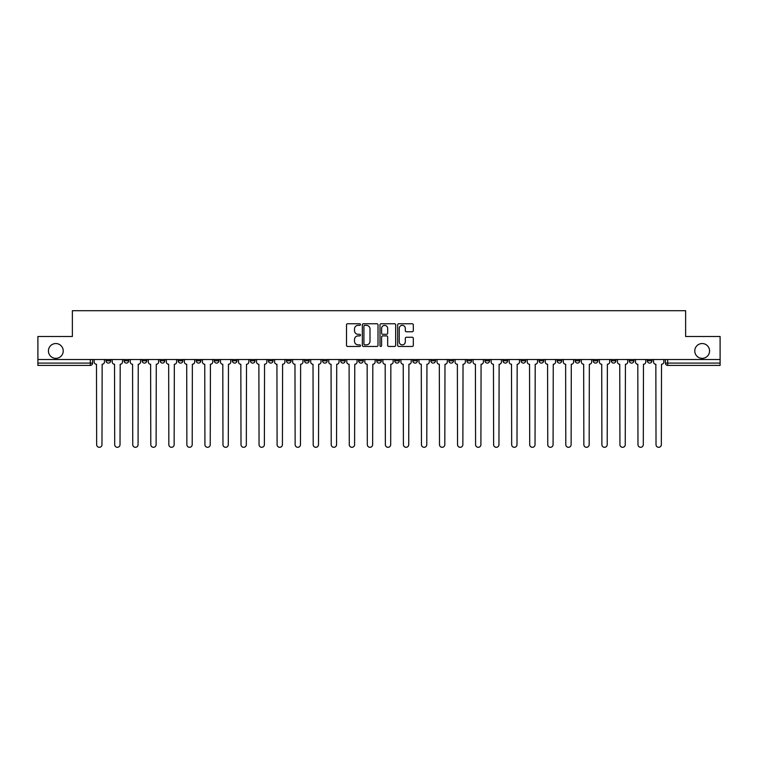 <?xml version="1.0" encoding="UTF-8"?>
<svg xmlns="http://www.w3.org/2000/svg" width="758" height="758" viewBox="0 0 758 758"><rect width="100%" height="100%" fill="white"/><g stroke="black" fill="none" stroke-linecap="round" stroke-linejoin="round"><path stroke-width="1.14" d="M360.495 324.547A0.796 0.796 0 0 0 359.699 323.751L347.638 323.751A1.137 1.137 0 0 0 346.501 324.888L346.501 345.326A1.137 1.137 0 0 0 347.638 346.453L359.699 346.453A0.796 0.796 0 0 0 360.495 345.667A0.796 0.796 0 0 0 359.699 344.871L358.136 344.871A3.629 3.629 0 0 1 354.507 341.233L354.507 339.537A3.629 3.629 0 0 1 358.136 335.898L359.699 335.898A0.796 0.796 0 0 0 360.495 335.102A0.796 0.796 0 0 0 359.699 334.306L358.136 334.306A3.629 3.629 0 0 1 354.507 330.678L354.507 328.972A3.629 3.629 0 0 1 358.136 325.343L359.699 325.343A0.796 0.796 0 0 0 360.495 324.547M694.773 350.954A7.4 7.4 0 0 0 702.173 358.354A7.4 7.4 0 0 0 709.573 350.954A7.4 7.4 0 0 0 702.173 343.545A7.4 7.4 0 0 0 694.773 350.954M48.427 350.954A7.4 7.4 0 0 0 55.827 358.354A7.4 7.4 0 0 0 63.227 350.954A7.4 7.4 0 0 0 55.827 343.545A7.4 7.4 0 0 0 48.427 350.954M593.211 359.51L593.211 360.78L597.844 360.78A2.312 2.312 0 0 1 595.523 363.091A2.312 2.312 0 0 1 593.211 360.78L593.211 359.51M575.17 359.51L575.17 360.78L579.794 360.78A2.312 2.312 0 0 1 577.482 363.091A2.312 2.312 0 0 1 575.17 360.78L575.17 359.51M466.909 359.51L466.909 360.78L471.533 360.78A2.312 2.312 0 0 1 469.221 363.091A2.312 2.312 0 0 1 466.909 360.78L466.909 359.51M448.859 359.51L448.859 360.78L453.492 360.78A2.312 2.312 0 0 1 451.171 363.091A2.312 2.312 0 0 1 448.859 360.78L448.859 359.51M430.819 359.51L430.819 360.78L435.443 360.78A2.312 2.312 0 0 1 433.131 363.091A2.312 2.312 0 0 1 430.819 360.78L430.819 359.51M394.729 359.51L394.729 360.78L399.362 360.78A2.312 2.312 0 0 1 397.04 363.091A2.312 2.312 0 0 1 394.729 360.78L394.729 359.51M358.638 360.78L358.638 359.51L358.638 360.78A2.312 2.312 0 0 0 360.96 363.091A2.312 2.312 0 0 1 358.638 360.78L363.272 360.78A2.312 2.312 0 0 1 360.96 363.091A2.312 2.312 0 0 0 363.272 360.78L363.272 359.51L363.272 360.78M340.598 360.78L340.598 359.51L340.598 360.78A2.312 2.312 0 0 0 342.91 363.091A2.312 2.312 0 0 1 340.598 360.78L345.222 360.78A2.312 2.312 0 0 1 342.91 363.091M322.557 360.78L322.557 359.51L322.557 360.78A2.312 2.312 0 0 0 324.869 363.091A2.312 2.312 0 0 1 322.557 360.78L327.181 360.78A2.312 2.312 0 0 1 324.869 363.091A2.312 2.312 0 0 0 327.181 360.78L327.181 359.51L327.181 360.78M304.508 359.51L304.508 360.78L309.141 360.78A2.312 2.312 0 0 1 306.829 363.091A2.312 2.312 0 0 1 304.508 360.78L304.508 359.51M286.467 359.51L286.467 360.78L291.091 360.78A2.312 2.312 0 0 1 288.779 363.091A2.312 2.312 0 0 1 286.467 360.78L286.467 359.51M268.427 359.51L268.427 360.78L273.051 360.78A2.312 2.312 0 0 1 270.739 363.091A2.312 2.312 0 0 1 268.427 360.78L268.427 359.51M250.377 360.78L250.377 359.51L250.377 360.78A2.312 2.312 0 0 0 252.689 363.091A2.312 2.312 0 0 1 250.377 360.78L255.01 360.78A2.312 2.312 0 0 1 252.689 363.091M214.287 360.78L214.287 359.51L214.287 360.78A2.312 2.312 0 0 0 216.608 363.091A2.312 2.312 0 0 1 214.287 360.78L218.92 360.78A2.312 2.312 0 0 1 216.608 363.091A2.312 2.312 0 0 0 218.92 360.78L218.92 359.51L218.92 360.78M196.246 360.78L196.246 359.51L196.246 360.78A2.312 2.312 0 0 0 198.558 363.091A2.312 2.312 0 0 1 196.246 360.78L200.87 360.78A2.312 2.312 0 0 1 198.558 363.091A2.312 2.312 0 0 0 200.87 360.78L200.87 359.51L200.87 360.78M178.206 360.78L178.206 359.51L178.206 360.78A2.312 2.312 0 0 0 180.518 363.091A2.312 2.312 0 0 1 178.206 360.78L182.83 360.78A2.312 2.312 0 0 1 180.518 363.091A2.312 2.312 0 0 0 182.83 360.78L182.83 359.51L182.83 360.78M160.156 360.78L160.156 359.51L160.156 360.78A2.312 2.312 0 0 0 162.477 363.091A2.312 2.312 0 0 1 160.156 360.78L164.789 360.78A2.312 2.312 0 0 1 162.477 363.091M142.116 360.78L142.116 359.51L142.116 360.78A2.312 2.312 0 0 0 144.427 363.091A2.312 2.312 0 0 1 142.116 360.78L146.739 360.78A2.312 2.312 0 0 1 144.427 363.091A2.312 2.312 0 0 0 146.739 360.78L146.739 359.51L146.739 360.78M124.075 360.78L124.075 359.51L124.075 360.78A2.312 2.312 0 0 0 126.387 363.091A2.312 2.312 0 0 1 124.075 360.78L128.699 360.78A2.312 2.312 0 0 1 126.387 363.091A2.312 2.312 0 0 0 128.699 360.78L128.699 359.51L128.699 360.78M412.181 331.758A1.137 1.137 0 0 0 413.318 330.621L413.318 324.888A1.137 1.137 0 0 0 412.181 323.751L398.784 323.751A1.137 1.137 0 0 0 397.647 324.888L397.647 345.326A1.137 1.137 0 0 0 398.784 346.453L412.181 346.453A1.137 1.137 0 0 0 413.318 345.326L413.318 338.4A1.137 1.137 0 0 0 412.181 337.263L406.449 337.263A1.137 1.137 0 0 0 405.312 338.4L405.312 341.83A3.041 3.041 0 0 1 402.271 344.871A3.041 3.041 0 0 1 399.239 341.83L399.239 328.375A3.041 3.041 0 0 1 402.271 325.343A3.041 3.041 0 0 1 405.312 328.375L405.312 330.621A1.137 1.137 0 0 0 406.449 331.758L412.181 331.758M37.9 359.51L37.9 336.495L72.37 336.495L72.37 310.695L685.63 310.695L685.63 336.495L720.1 336.495L720.1 359.51L37.9 359.51L37.9 363.091L92.609 363.091L92.609 359.51L92.609 363.091A2.312 2.312 0 0 1 90.297 365.413L37.9 365.413L37.9 363.091M378.005 324.888A1.137 1.137 0 0 0 376.868 323.751L363.47 323.751A1.137 1.137 0 0 0 362.343 324.888L362.343 345.326A1.137 1.137 0 0 0 363.47 346.453L376.868 346.453A1.137 1.137 0 0 0 378.005 345.326L378.005 324.888M381.132 323.751L394.53 323.751A1.137 1.137 0 0 1 395.657 324.888L395.657 345.326A1.137 1.137 0 0 1 394.53 346.453L388.788 346.453A1.137 1.137 0 0 1 387.66 345.326L387.66 337.035A1.137 1.137 0 0 0 386.523 335.898L382.714 335.898A1.137 1.137 0 0 0 381.587 337.035L381.587 345.667A0.796 0.796 0 0 1 380.791 346.453A0.796 0.796 0 0 1 379.995 345.667L379.995 324.888A1.137 1.137 0 0 1 381.132 323.751M665.391 359.51L665.391 363.091L720.1 363.091L720.1 365.413L667.703 365.413A2.312 2.312 0 0 1 665.391 363.091A2.312 2.312 0 0 0 667.703 365.413L667.703 359.51M720.1 359.51L720.1 363.091M651.975 359.51L651.975 360.78A2.312 2.312 0 0 1 649.663 363.091A2.312 2.312 0 0 1 647.341 360.78A2.312 2.312 0 0 0 649.663 363.091M647.341 359.51L647.341 360.78L651.975 360.78M633.925 359.51L633.925 360.78A2.312 2.312 0 0 1 631.613 363.091A2.312 2.312 0 0 1 629.301 360.78L633.925 360.78M629.301 359.51L629.301 360.78M615.884 359.51L615.884 360.78A2.312 2.312 0 0 1 613.573 363.091A2.312 2.312 0 0 1 611.261 360.78L615.884 360.78M611.261 359.51L611.261 360.78M597.844 359.51L597.844 360.78M579.794 359.51L579.794 360.78L579.794 359.51M561.754 359.51L561.754 360.78A2.312 2.312 0 0 1 559.442 363.091A2.312 2.312 0 0 1 557.13 360.78L561.754 360.78M557.13 359.51L557.13 360.78M543.713 359.51L543.713 360.78A2.312 2.312 0 0 1 541.392 363.091A2.312 2.312 0 0 1 539.08 360.78L543.713 360.78M539.08 359.51L539.08 360.78M525.664 359.51L525.664 360.78A2.312 2.312 0 0 1 523.352 363.091A2.312 2.312 0 0 1 521.04 360.78L525.664 360.78M521.04 359.51L521.04 360.78M507.623 359.51L507.623 360.78A2.312 2.312 0 0 1 505.311 363.091A2.312 2.312 0 0 1 502.99 360.78L507.623 360.78M502.99 359.51L502.99 360.78M489.573 359.51L489.573 360.78A2.312 2.312 0 0 1 487.261 363.091A2.312 2.312 0 0 1 484.949 360.78L489.573 360.78M484.949 359.51L484.949 360.78M471.533 359.51L471.533 360.78A2.312 2.312 0 0 1 469.221 363.091M453.492 359.51L453.492 360.78M435.443 360.78L435.443 359.51L435.443 360.78A2.312 2.312 0 0 1 433.131 363.091M417.402 359.51L417.402 360.78A2.312 2.312 0 0 1 415.09 363.091A2.312 2.312 0 0 1 412.778 360.78A2.312 2.312 0 0 0 415.09 363.091A2.312 2.312 0 0 0 417.402 360.78L412.778 360.78L412.778 359.51M399.362 360.78L399.362 359.51L399.362 360.78A2.312 2.312 0 0 1 397.04 363.091M381.312 359.51L381.312 360.78A2.312 2.312 0 0 1 379 363.091A2.312 2.312 0 0 1 376.688 360.78A2.312 2.312 0 0 0 379 363.091M376.688 359.51L376.688 360.78L381.312 360.78M345.222 359.51L345.222 360.78L345.222 359.51M309.141 360.78L309.141 359.51L309.141 360.78A2.312 2.312 0 0 1 306.829 363.091M291.091 360.78L291.091 359.51L291.091 360.78A2.312 2.312 0 0 1 288.779 363.091M273.051 360.78L273.051 359.51L273.051 360.78A2.312 2.312 0 0 1 270.739 363.091M255.01 359.51L255.01 360.78L255.01 359.51M236.96 360.78L236.96 359.51L236.96 360.78A2.312 2.312 0 0 1 234.648 363.091A2.312 2.312 0 0 1 232.336 360.78L236.96 360.78A2.312 2.312 0 0 1 234.648 363.091M232.336 359.51L232.336 360.78M164.789 359.51L164.789 360.78L164.789 359.51M110.659 359.51L110.659 360.78A2.312 2.312 0 0 1 108.337 363.091A2.312 2.312 0 0 1 106.025 360.78A2.312 2.312 0 0 0 108.337 363.091A2.312 2.312 0 0 0 110.659 360.78L110.659 359.51M106.025 359.51L106.025 360.78L110.659 360.78M90.297 359.51L90.297 365.413A2.312 2.312 0 0 0 92.609 363.091M364.721 325.343A0.796 0.796 0 0 0 363.925 326.139L363.925 344.075A0.796 0.796 0 0 0 364.721 344.871L366.37 344.871A3.629 3.629 0 0 0 369.999 341.233L369.999 328.972A3.629 3.629 0 0 0 366.37 325.343L364.721 325.343M387.66 328.432A3.041 3.041 0 0 0 384.619 325.4A3.041 3.041 0 0 0 381.587 328.432L381.587 333.179A1.137 1.137 0 0 0 382.714 334.306L386.523 334.306A1.137 1.137 0 0 0 387.66 333.179L387.66 328.432M94.172 361.936L94.172 359.51L94.172 361.936A2.312 2.312 0 0 0 96.484 364.257L96.654 444.643A2.662 2.662 0 0 0 99.317 447.305A2.662 2.662 0 0 0 101.979 444.643L102.15 364.257A2.312 2.312 0 0 0 104.462 361.936L104.462 359.51L104.462 361.936M96.484 364.257L96.654 444.643M101.979 444.643L102.15 364.257M112.212 361.936L112.212 359.51L112.212 361.936A2.312 2.312 0 0 0 114.524 364.257L114.704 444.643A2.662 2.662 0 0 0 117.367 447.305A2.662 2.662 0 0 0 120.02 444.643L120.2 364.257A2.312 2.312 0 0 0 122.512 361.936L122.512 359.51L122.512 361.936M130.262 361.936L130.262 359.51L130.262 361.936A2.312 2.312 0 0 0 132.574 364.257L132.745 444.643A2.662 2.662 0 0 0 135.407 447.305A2.662 2.662 0 0 0 138.07 444.643L138.24 364.257A2.312 2.312 0 0 0 140.552 361.936L140.552 359.51L140.552 361.936M114.524 364.257L114.704 444.643M120.02 444.643L120.2 364.257M132.574 364.257L132.745 444.643M138.07 444.643L138.24 364.257M148.303 361.936L148.303 359.51L148.303 361.936A2.312 2.312 0 0 0 150.615 364.257L150.795 444.643A2.662 2.662 0 0 0 153.448 447.305A2.662 2.662 0 0 0 156.11 444.643L156.281 364.257A2.312 2.312 0 0 0 158.602 361.936L158.602 359.51L158.602 361.936M166.343 361.936L166.343 359.51L166.343 361.936A2.312 2.312 0 0 0 168.664 364.257L168.835 444.643A2.662 2.662 0 0 0 171.498 447.305A2.662 2.662 0 0 0 174.151 444.643L174.331 364.257A2.312 2.312 0 0 0 176.642 361.936L176.642 359.51L176.642 361.936M184.393 361.936L184.393 359.51L184.393 361.936A2.312 2.312 0 0 0 186.705 364.257L186.875 444.643A2.662 2.662 0 0 0 189.538 447.305A2.662 2.662 0 0 0 192.2 444.643L192.371 364.257A2.312 2.312 0 0 0 194.683 361.936L194.683 359.51L194.683 361.936M150.615 364.257L150.795 444.643M156.11 444.643L156.281 364.257M168.664 364.257L168.835 444.643M174.151 444.643L174.331 364.257M186.705 364.257L186.875 444.643M192.2 444.643L192.371 364.257M202.433 361.936L202.433 359.51L202.433 361.936A2.312 2.312 0 0 0 204.745 364.257L204.925 444.643A2.662 2.662 0 0 0 207.578 447.305A2.662 2.662 0 0 0 210.241 444.643L210.421 364.257A2.312 2.312 0 0 0 212.733 361.936L212.733 359.51L212.733 361.936M204.745 364.257L204.925 444.643M210.241 444.643L210.421 364.257M220.483 361.936L220.483 359.51L220.483 361.936A2.312 2.312 0 0 0 222.795 364.257L222.966 444.643A2.662 2.662 0 0 0 225.628 447.305A2.662 2.662 0 0 0 228.291 444.643L228.461 364.257A2.312 2.312 0 0 0 230.773 361.936L230.773 359.51L230.773 361.936M222.795 364.257L222.966 444.643M228.291 444.643L228.461 364.257M238.524 361.936L238.524 359.51L238.524 361.936A2.312 2.312 0 0 0 240.836 364.257L241.006 444.643A2.662 2.662 0 0 0 243.669 447.305A2.662 2.662 0 0 0 246.331 444.643L246.502 364.257A2.312 2.312 0 0 0 248.814 361.936L248.814 359.51L248.814 361.936M240.836 364.257L241.006 444.643M246.331 444.643L246.502 364.257M256.564 361.936L256.564 359.51L256.564 361.936A2.312 2.312 0 0 0 258.876 364.257L259.056 444.643A2.662 2.662 0 0 0 261.718 447.305A2.662 2.662 0 0 0 264.371 444.643L264.551 364.257A2.312 2.312 0 0 0 266.863 361.936L266.863 359.51L266.863 361.936M258.876 364.257L259.056 444.643M264.371 444.643L264.551 364.257M274.614 361.936L274.614 359.51L274.614 361.936A2.312 2.312 0 0 0 276.926 364.257L277.096 444.643A2.662 2.662 0 0 0 279.759 447.305A2.662 2.662 0 0 0 282.421 444.643L282.592 364.257A2.312 2.312 0 0 0 284.904 361.936L284.904 359.51L284.904 361.936M292.654 361.936L292.654 359.51L292.654 361.936A2.312 2.312 0 0 0 294.966 364.257L295.146 444.643A2.662 2.662 0 0 0 297.799 447.305A2.662 2.662 0 0 0 300.462 444.643L300.632 364.257A2.312 2.312 0 0 0 302.954 361.936L302.954 359.51L302.954 361.936M310.695 361.936L310.695 359.51L310.695 361.936A2.312 2.312 0 0 0 313.016 364.257L313.187 444.643A2.662 2.662 0 0 0 315.849 447.305A2.662 2.662 0 0 0 318.502 444.643L318.682 364.257A2.312 2.312 0 0 0 320.994 361.936L320.994 359.51L320.994 361.936M328.745 361.936L328.745 359.51L328.745 361.936A2.312 2.312 0 0 0 331.056 364.257L331.227 444.643A2.662 2.662 0 0 0 333.89 447.305A2.662 2.662 0 0 0 336.552 444.643L336.723 364.257A2.312 2.312 0 0 0 339.034 361.936L339.034 359.51L339.034 361.936M346.785 361.936L346.785 359.51L346.785 361.936A2.312 2.312 0 0 0 349.097 364.257L349.277 444.643A2.662 2.662 0 0 0 351.93 447.305A2.662 2.662 0 0 0 354.592 444.643L354.772 364.257A2.312 2.312 0 0 0 357.084 361.936L357.084 359.51L357.084 361.936M364.835 361.936L364.835 359.51L364.835 361.936A2.312 2.312 0 0 0 367.147 364.257L367.317 444.643A2.662 2.662 0 0 0 369.98 447.305A2.662 2.662 0 0 0 372.642 444.643L372.813 364.257A2.312 2.312 0 0 0 375.125 361.936L375.125 359.51L375.125 361.936M276.926 364.257L277.096 444.643M282.421 444.643L282.592 364.257M294.966 364.257L295.146 444.643M300.462 444.643L300.632 364.257M313.016 364.257L313.187 444.643M318.502 444.643L318.682 364.257M331.056 364.257L331.227 444.643M336.552 444.643L336.723 364.257M349.097 364.257L349.277 444.643M354.592 444.643L354.772 364.257M367.147 364.257L367.317 444.643M372.642 444.643L372.813 364.257M382.875 361.936L382.875 359.51L382.875 361.936A2.312 2.312 0 0 0 385.187 364.257L385.358 444.643A2.662 2.662 0 0 0 388.02 447.305A2.662 2.662 0 0 0 390.683 444.643L390.853 364.257A2.312 2.312 0 0 0 393.165 361.936L393.165 359.51L393.165 361.936M385.187 364.257L385.358 444.643M390.683 444.643L390.853 364.257M400.916 361.936L400.916 359.51L400.916 361.936A2.312 2.312 0 0 0 403.228 364.257L403.408 444.643A2.662 2.662 0 0 0 406.07 447.305A2.662 2.662 0 0 0 408.723 444.643L408.903 364.257A2.312 2.312 0 0 0 411.215 361.936L411.215 359.51L411.215 361.936M403.228 364.257L403.408 444.643M408.723 444.643L408.903 364.257M418.966 361.936L418.966 359.51L418.966 361.936A2.312 2.312 0 0 0 421.277 364.257L421.448 444.643A2.662 2.662 0 0 0 424.11 447.305A2.662 2.662 0 0 0 426.773 444.643L426.944 364.257A2.312 2.312 0 0 0 429.255 361.936L429.255 359.51L429.255 361.936M421.277 364.257L421.448 444.643M426.773 444.643L426.944 364.257M437.006 361.936L437.006 359.51L437.006 361.936A2.312 2.312 0 0 0 439.318 364.257L439.498 444.643A2.662 2.662 0 0 0 442.151 447.305A2.662 2.662 0 0 0 444.813 444.643L444.984 364.257A2.312 2.312 0 0 0 447.305 361.936L447.305 359.51L447.305 361.936M439.318 364.257L439.498 444.643M444.813 444.643L444.984 364.257M455.046 361.936L455.046 359.51L455.046 361.936A2.312 2.312 0 0 0 457.368 364.257L457.538 444.643A2.662 2.662 0 0 0 460.201 447.305A2.662 2.662 0 0 0 462.854 444.643L463.034 364.257A2.312 2.312 0 0 0 465.346 361.936L465.346 359.51L465.346 361.936M457.368 364.257L457.538 444.643M462.854 444.643L463.034 364.257M473.096 361.936L473.096 359.51L473.096 361.936A2.312 2.312 0 0 0 475.408 364.257L475.579 444.643A2.662 2.662 0 0 0 478.241 447.305A2.662 2.662 0 0 0 480.904 444.643L481.074 364.257A2.312 2.312 0 0 0 483.386 361.936L483.386 359.51L483.386 361.936M475.408 364.257L475.579 444.643M480.904 444.643L481.074 364.257M491.137 361.936L491.137 359.51L491.137 361.936A2.312 2.312 0 0 0 493.449 364.257L493.629 444.643A2.662 2.662 0 0 0 496.282 447.305A2.662 2.662 0 0 0 498.944 444.643L499.124 364.257A2.312 2.312 0 0 0 501.436 361.936L501.436 359.51L501.436 361.936M493.449 364.257L493.629 444.643M498.944 444.643L499.124 364.257M509.186 361.936L509.186 359.51L509.186 361.936A2.312 2.312 0 0 0 511.498 364.257L511.669 444.643A2.662 2.662 0 0 0 514.331 447.305A2.662 2.662 0 0 0 516.994 444.643L517.164 364.257A2.312 2.312 0 0 0 519.476 361.936L519.476 359.51L519.476 361.936M511.498 364.257L511.669 444.643M516.994 444.643L517.164 364.257M527.227 361.936L527.227 359.51L527.227 361.936A2.312 2.312 0 0 0 529.539 364.257L529.709 444.643A2.662 2.662 0 0 0 532.372 447.305A2.662 2.662 0 0 0 535.034 444.643L535.205 364.257A2.312 2.312 0 0 0 537.517 361.936L537.517 359.51L537.517 361.936M529.539 364.257L529.709 444.643M535.034 444.643L535.205 364.257M545.267 361.936L545.267 359.51L545.267 361.936A2.312 2.312 0 0 0 547.579 364.257L547.759 444.643A2.662 2.662 0 0 0 550.422 447.305A2.662 2.662 0 0 0 553.075 444.643L553.255 364.257A2.312 2.312 0 0 0 555.567 361.936L555.567 359.51L555.567 361.936M547.579 364.257L547.759 444.643M553.075 444.643L553.255 364.257M563.317 361.936L563.317 359.51L563.317 361.936A2.312 2.312 0 0 0 565.629 364.257L565.8 444.643A2.662 2.662 0 0 0 568.462 447.305A2.662 2.662 0 0 0 571.125 444.643L571.295 364.257A2.312 2.312 0 0 0 573.607 361.936L573.607 359.51L573.607 361.936M565.629 364.257L565.8 444.643M571.125 444.643L571.295 364.257M581.358 361.936L581.358 359.51L581.358 361.936A2.312 2.312 0 0 0 583.669 364.257L583.85 444.643A2.662 2.662 0 0 0 586.503 447.305A2.662 2.662 0 0 0 589.165 444.643L589.336 364.257A2.312 2.312 0 0 0 591.657 361.936L591.657 359.51L591.657 361.936M583.669 364.257L583.85 444.643M589.165 444.643L589.336 364.257M599.398 361.936L599.398 359.51L599.398 361.936A2.312 2.312 0 0 0 601.719 364.257L601.89 444.643A2.662 2.662 0 0 0 604.552 447.305A2.662 2.662 0 0 0 607.205 444.643L607.385 364.257A2.312 2.312 0 0 0 609.697 361.936L609.697 359.51L609.697 361.936M601.719 364.257L601.89 444.643M607.205 444.643L607.385 364.257M617.448 361.936L617.448 359.51L617.448 361.936A2.312 2.312 0 0 0 619.76 364.257L619.93 444.643A2.662 2.662 0 0 0 622.593 447.305A2.662 2.662 0 0 0 625.255 444.643L625.426 364.257A2.312 2.312 0 0 0 627.738 361.936L627.738 359.51L627.738 361.936M619.76 364.257L619.93 444.643M625.255 444.643L625.426 364.257M635.488 361.936L635.488 359.51L635.488 361.936A2.312 2.312 0 0 0 637.8 364.257L637.98 444.643A2.662 2.662 0 0 0 640.633 447.305A2.662 2.662 0 0 0 643.296 444.643L643.476 364.257A2.312 2.312 0 0 0 645.788 361.936L645.788 359.51L645.788 361.936M637.8 364.257L637.98 444.643M643.296 444.643L643.476 364.257M653.538 361.936L653.538 359.51L653.538 361.936A2.312 2.312 0 0 0 655.85 364.257L656.021 444.643A2.662 2.662 0 0 0 658.683 447.305A2.662 2.662 0 0 0 661.346 444.643L661.516 364.257A2.312 2.312 0 0 0 663.828 361.936L663.828 359.51L663.828 361.936M655.85 364.257L656.021 444.643M661.346 444.643L661.516 364.257"/></g></svg>
